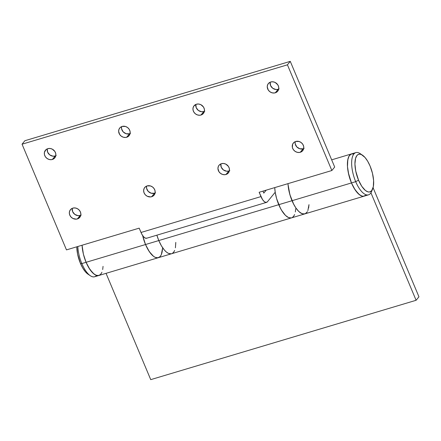 <?xml version="1.0" encoding="UTF-8"?>
<svg xmlns="http://www.w3.org/2000/svg" width="441" height="441" viewBox="0 0 441 441"><rect width="100%" height="100%" fill="white"/><g stroke="black" fill="none" stroke-linecap="round" stroke-linejoin="round"><path stroke-width="0.66" d="M365.677 195.302L363.489 196.256L362.232 196.151L359.503 194.784L355.264 190.093L351.46 182.938L292.014 200.716A22.044 8.787 -106.7 0 1 288.001 183.638L288.045 184.437L288.001 183.638A22.044 8.787 73.3 0 0 292.014 200.716L351.46 182.938A22.044 8.787 -106.7 0 1 351.615 153.876A22.044 8.787 73.3 0 0 351.46 182.938L348.313 172.696L347.491 166.659L347.442 162.999L348.114 158.418L349.046 156.136L351.064 154.091L353.671 153.848L352.75 153.727M158.06 257.77L155.298 257.406L153.286 256.155L151.224 254.154L148.215 249.915L145.524 244.529A22.044 8.787 -106.7 0 1 142.658 235.571A22.044 8.787 73.3 0 0 145.524 244.529L86.083 262.307L145.524 244.529L142.658 235.571L145.524 244.529A22.044 8.787 73.3 0 0 158.319 257.704A22.044 8.787 -106.7 0 1 145.524 244.529L158.793 240.56A22.044 8.787 73.3 0 0 171.588 253.735A22.044 8.787 -106.7 0 1 158.793 240.56L278.745 204.685L158.793 240.56L161.483 245.946L164.493 250.185L166.555 252.186L168.572 253.437L171.329 253.807L168.572 253.437L166.555 252.186L164.493 250.185L161.483 245.946L158.793 240.56L145.524 244.529L149.334 251.679L153.573 256.375L154.962 257.246L157.558 257.847L159.747 256.894L160.634 255.852M100.3 274.671L98.111 275.625L96.855 275.52L94.126 274.153L89.887 269.457L86.083 262.307A22.044 8.787 -106.7 0 1 82.07 245.229A22.044 8.787 73.3 0 0 86.083 262.307A22.044 8.787 73.3 0 0 98.872 275.482A22.044 8.787 -106.7 0 1 86.083 262.307L83.399 254.148L82.07 245.229L83.399 254.148L86.083 262.307L81.833 263.575A22.044 8.787 73.3 0 0 94.628 276.755L158.319 257.704A22.044 8.787 -106.7 0 0 162.503 248.448L161.367 254.463M101.926 272.24L101.193 273.635M150.734 379.646L106.044 273.337L150.734 379.646L416.111 300.282L370.936 192.811L416.111 300.282L418.95 296.799L416.111 300.282L150.734 379.646M373.086 187.695L418.95 296.799L373.086 187.695M372.028 190.198A22.044 8.787 -106.7 0 1 368.5 194.845L364.249 196.118A22.044 8.787 -106.7 0 1 351.46 182.938A22.044 8.787 73.3 0 0 364.249 196.118L304.808 213.896A22.044 8.787 -106.7 0 1 292.014 200.716A22.044 8.787 73.3 0 0 304.808 213.896L291.54 217.865A22.044 8.787 -106.7 0 1 278.745 204.685A22.044 8.787 -106.7 0 1 275.206 192.232L267.433 201.763A9.663 3.853 -106.7 0 1 266.568 202.369A9.663 3.853 -106.7 0 1 260.962 196.592L141.01 232.468A9.663 3.853 73.3 0 0 146.616 238.245L266.568 202.369M304.549 213.962L301.787 213.593L298.744 211.432L295.679 207.661L293.756 204.415L289.886 194.646L288.045 184.437L288.872 190.479L290.52 196.714L293.193 203.307L295.823 207.871L298.64 211.327L300.062 212.562L302.785 213.929L305.2 213.753L307.123 212.044M307.857 210.649L308.987 204.641M304.114 148.38L303.121 148.793L300.282 152.277A6.042 5.347 39.2 0 1 293.508 149.841A6.042 5.347 39.2 0 1 293.331 143.049A6.042 5.347 39.2 0 1 295.74 141.462L293.882 142.482L292.653 144.168L292.361 147.371L293.248 149.482L294.864 151.191L296.953 152.244L299.207 152.481L301.275 151.858L302.851 150.48L303.689 148.551L303.662 146.368L302.774 144.257L301.164 142.548L299.07 141.489L295.74 141.462A6.042 5.347 39.2 0 1 302.52 143.893A6.042 5.347 39.2 0 1 302.691 150.684A6.042 5.347 39.2 0 1 300.282 152.277L303.121 148.793A6.042 5.347 -140.8 0 0 303.678 148.589M279.12 88.911L278.128 89.325L275.289 92.808A6.042 5.347 39.2 0 1 268.508 90.377A6.042 5.347 39.2 0 1 268.332 83.586A6.042 5.347 39.2 0 1 270.741 81.993L268.883 83.013L267.654 84.7L267.24 86.8L268.255 90.014L269.864 91.722L271.954 92.775L274.208 93.012L276.281 92.395L277.852 91.017L278.69 89.088L278.662 86.899L277.775 84.788L275.162 82.456L272.946 81.8L270.741 81.993A6.042 5.347 39.2 0 1 277.521 84.429A6.042 5.347 39.2 0 1 277.698 91.215A6.042 5.347 39.2 0 1 275.289 92.808L278.128 89.325A6.042 5.347 -140.8 0 0 278.684 89.126M229.811 170.601L228.818 171.014L225.979 174.498A6.042 5.347 39.2 0 1 219.199 172.067A6.042 5.347 39.2 0 1 219.023 165.276A6.042 5.347 39.2 0 1 221.432 163.683L219.574 164.702L218.345 166.389L217.931 168.49L218.945 171.703L220.555 173.412L222.65 174.471L224.899 174.702L226.972 174.085L228.543 172.707L229.381 170.777L229.353 168.589L228.471 166.477L225.853 164.146L223.637 163.49L221.432 163.683A6.042 5.347 39.2 0 1 228.212 166.119A6.042 5.347 39.2 0 1 228.388 172.911A6.042 5.347 39.2 0 1 225.979 174.498L228.818 171.014A6.042 5.347 -140.8 0 0 229.375 170.816M204.811 111.138L203.819 111.551L200.98 115.029A6.042 5.347 39.2 0 1 194.2 112.598A6.042 5.347 39.2 0 1 194.029 105.807A6.042 5.347 39.2 0 1 196.438 104.219L193.869 106.011L193.031 107.94L193.059 110.129L193.946 112.234L195.556 113.949L197.651 115.002L199.9 115.239L201.972 114.616L203.549 113.238L204.387 111.308L204.359 109.12L203.472 107.014L200.853 104.677L198.643 104.021L196.438 104.219A6.042 5.347 39.2 0 1 203.218 106.65A6.042 5.347 39.2 0 1 203.389 113.442A6.042 5.347 39.2 0 1 200.98 115.029L203.819 111.551A6.042 5.347 -140.8 0 0 204.376 111.347M155.502 192.827L154.51 193.241L151.676 196.719A6.042 5.347 39.2 0 1 144.896 194.288A6.042 5.347 39.2 0 1 144.72 187.497A6.042 5.347 39.2 0 1 147.129 185.909L145.271 186.929L144.042 188.616L143.628 190.71L144.091 192.904L145.365 194.85L147.255 196.262L150.596 196.929L152.663 196.306L154.24 194.928L155.078 192.998L155.05 190.81L154.163 188.704L152.553 186.99L150.458 185.937L147.129 185.909A6.042 5.347 39.2 0 1 153.909 188.34A6.042 5.347 39.2 0 1 154.085 195.131A6.042 5.347 39.2 0 1 151.676 196.719L154.51 193.241A6.042 5.347 -140.8 0 0 155.067 193.037M130.508 133.358L129.516 133.772L126.677 137.256A6.042 5.347 39.2 0 1 119.897 134.819A6.042 5.347 39.2 0 1 119.72 128.033A6.042 5.347 39.2 0 1 122.129 126.44L120.272 127.46L119.042 129.147L118.629 131.247L119.643 134.461L121.253 136.17L123.342 137.223L125.597 137.46L127.669 136.842L129.241 135.459L130.078 133.529L130.051 131.346L129.163 129.235L127.554 127.526L125.465 126.468L122.129 126.44A6.042 5.347 39.2 0 1 128.91 128.871A6.042 5.347 39.2 0 1 129.086 135.663A6.042 5.347 39.2 0 1 126.677 137.256L129.516 133.772A6.042 5.347 -140.8 0 0 130.073 133.568M81.199 215.048L80.207 215.462L77.368 218.945A6.042 5.347 39.2 0 1 70.588 216.514A6.042 5.347 39.2 0 1 70.417 209.723A6.042 5.347 39.2 0 1 72.826 208.13L70.962 209.15L69.733 210.837L69.32 212.937L69.788 215.125L71.062 217.071L72.947 218.482L76.287 219.149L78.36 218.532L80.455 216.239L80.868 214.139L80.405 211.95L79.132 210.004L77.241 208.593L75.025 207.937L72.826 208.13A6.042 5.347 39.2 0 1 79.601 210.561A6.042 5.347 39.2 0 1 79.777 217.352A6.042 5.347 39.2 0 1 77.368 218.945L80.207 215.462A6.042 5.347 -140.8 0 0 80.764 215.258M56.2 155.579L55.208 155.993L52.369 159.477A6.042 5.347 39.2 0 1 45.588 157.046A6.042 5.347 39.2 0 1 45.417 150.254A6.042 5.347 39.2 0 1 47.826 148.667L45.969 149.681L44.42 152.388L44.447 154.57L45.335 156.682L46.95 158.396L49.039 159.449L51.294 159.681L53.361 159.063L54.938 157.685L55.775 155.756L55.748 153.567L54.86 151.456L52.242 149.124L50.031 148.468L47.826 148.667A6.042 5.347 39.2 0 1 54.607 151.098A6.042 5.347 39.2 0 1 54.778 157.889A6.042 5.347 39.2 0 1 52.369 159.477L55.208 155.993A6.042 5.347 -140.8 0 0 55.764 155.794M156.869 235.18A22.044 8.787 73.3 0 0 158.793 240.56L156.869 235.18L158.793 240.56A22.044 8.787 -106.7 0 1 156.869 235.18M146.859 238.151L145.293 238.112L143.507 236.69L141.77 234.088L139.191 228.146L66.475 249.893L22.05 144.201L24.889 140.718L290.266 61.354L334.691 167.04L331.853 170.524L287.427 64.833L290.266 61.354L287.427 64.833L331.853 170.524L259.143 192.27L260.962 196.592L141.01 232.468L139.191 228.146L66.475 249.893L22.05 144.201L287.427 64.833L22.05 144.201L24.889 140.718L290.266 61.354L334.691 167.04L331.853 170.524L259.143 192.27L262.566 199.641L264.363 201.691L266.072 202.436L267.433 201.763L275.206 192.232L276.595 198.538L278.745 204.685A22.044 8.787 73.3 0 0 291.54 217.865L158.319 257.704M263.801 193.114L262.963 191.129L263.801 193.114L266.21 190.154L263.801 193.114M72.269 208.334A6.042 5.347 -140.8 0 0 74.309 213.99A6.042 5.347 -140.8 0 0 80.207 215.462L78.002 215.66L74.783 214.381L72.627 211.641L72.258 208.373M47.27 148.865A6.042 5.347 -140.8 0 0 49.309 154.521A6.042 5.347 -140.8 0 0 55.208 155.993L53.003 156.191L49.783 154.912L47.628 152.178L47.259 148.904M121.573 126.644A6.042 5.347 -140.8 0 0 123.618 132.3A6.042 5.347 -140.8 0 0 129.516 133.772L126.181 133.744L123.21 131.903L121.595 128.866L121.567 126.683M146.572 186.108A6.042 5.347 -140.8 0 0 148.611 191.769A6.042 5.347 -140.8 0 0 154.51 193.241L151.18 193.208L148.204 191.366L146.588 188.335L146.566 186.152M195.881 104.418A6.042 5.347 -140.8 0 0 197.921 110.074A6.042 5.347 -140.8 0 0 203.819 111.551L201.614 111.744L198.395 110.465L196.239 107.731L195.87 104.456M220.875 163.887A6.042 5.347 -140.8 0 0 222.92 169.542A6.042 5.347 -140.8 0 0 228.818 171.014L226.613 171.213L223.394 169.934L221.239 167.2L220.869 163.925M270.184 82.197A6.042 5.347 -140.8 0 0 272.229 87.853A6.042 5.347 -140.8 0 0 278.128 89.325L275.923 89.523L272.703 88.244L270.548 85.504L270.179 82.235M295.183 141.666A6.042 5.347 -140.8 0 0 297.223 147.322A6.042 5.347 -140.8 0 0 303.121 148.793L299.792 148.766L296.815 146.925L295.2 143.887L295.178 141.704M172.144 253.52L173.567 252.346L174.669 250.422M175.788 242.831L175.413 247.809L175.783 242.396M295.713 208.736L295.36 211.934L295.713 208.736M294.621 214.547L293.513 216.476L292.091 217.645M291.281 217.931L288.519 217.562L285.476 215.401L282.411 211.63L280.487 208.384L276.617 198.615L275.228 192.381L274.732 187.607A22.044 8.787 73.3 0 0 278.745 204.685L292.014 200.716L278.745 204.685L281.43 210.07L285.476 215.401L288.519 217.562L291.281 217.931M368.5 194.845A22.044 8.787 -106.7 0 1 355.705 181.67A22.044 8.787 73.3 0 0 371.526 191.659L372.623 189.057A19.63 7.822 -106.7 0 1 358.539 180.165L355.705 181.67L351.46 182.938L348.776 174.779L347.491 166.659L347.795 159.802L349.046 156.136L350.314 154.582L351.874 153.804M364.806 195.898L363.119 196.267L361.234 195.815L358.191 193.654L354.145 188.324L351.46 182.938L355.705 181.67L358.539 180.165A19.63 7.822 -106.7 0 1 355.187 160.05A19.63 7.822 -106.7 0 1 362.491 155.177A19.63 7.822 -106.7 0 1 370.071 166.02A19.63 7.822 -106.7 0 1 372.623 189.057M88.239 274.335L85.499 271.91L82.814 268.134L80.422 263.338L81.833 263.575L80.422 263.338A19.63 7.822 73.3 0 0 87.996 274.181L90.344 275.752A22.044 8.787 -106.7 0 1 81.833 263.575A22.044 8.787 -106.7 0 1 77.825 246.497A22.044 8.787 73.3 0 0 81.833 263.575L86.083 262.307L88.768 267.693L92.814 273.023L95.857 275.184L98.613 275.553M96.546 275.438A22.044 8.787 -106.7 0 1 90.344 275.752M80.422 263.338L77.622 254.22L76.817 246.8A19.63 7.822 73.3 0 0 80.422 263.338M100.179 274.776L101.447 273.222M102.698 269.556L103.051 266.358M362.491 155.177L360.148 153.606A22.044 8.787 73.3 0 0 351.946 159.08A22.044 8.787 73.3 0 0 355.705 181.67A22.044 8.787 -106.7 0 1 355.865 152.603A22.044 8.787 -106.7 0 1 361.366 154.554L359.685 154.152L358.186 154.477L356.918 155.519L355.562 158.33L354.939 163.997L355.738 171.047L358.539 180.165L361.802 186.35L365.451 190.518L368.097 191.918L369.696 191.956L371.691 190.661L373.334 186.615L373.604 180.512L372.458 173.28L370.071 166.02L367.678 161.224L364.994 157.448L361.366 154.554M294.108 215.599L292.841 217.159M308.987 204.767L308.628 207.965M307.377 211.63L306.109 213.19M162.497 248.581L162.145 251.772M160.893 255.444L159.62 256.998M174.162 251.475L172.889 253.029M355.865 152.603L331.665 159.84"/></g></svg>
